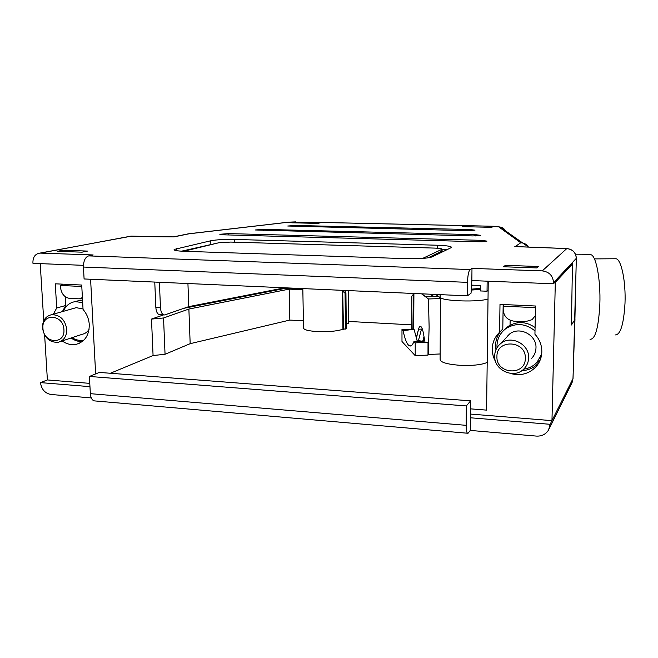 <?xml version="1.0" encoding="UTF-8"?>
<svg xmlns="http://www.w3.org/2000/svg" width="658" height="658" viewBox="0 0 658 658"><rect width="100%" height="100%" fill="white"/><g stroke="black" fill="none" stroke-linecap="round" stroke-linejoin="round"><path stroke-width="0.99" d="M62.173 340.951C66.655 344.118 71.327 345.244 76.18 344.323C84.849 341.798 89.217 335.259 89.282 324.715C88.888 318.924 86.815 313.833 83.056 309.449L81.715 285.037L55.272 283.812L56.711 308.002L53.314 314.211M82.143 341.634C78.244 341.691 74.56 340.474 71.08 337.99M549.167 428.777L571.646 383.433L573.044 378.334M302.82 288.591L303.519 327.733C303.354 329.633 307.829 330.908 316.942 331.566C328.169 332.01 336.838 331.237 342.941 329.255L343.484 329.288L342.695 291.453L343.657 291.017L342.514 291.445L342.941 329.255M344.422 290.573L343.657 291.017L344.422 290.573M440.424 297.77L440.112 359.309C440.202 362.196 446.535 364.178 459.095 365.248C471.959 365.864 481.327 364.935 487.2 362.459M503.173 304.514L502.794 328.984L499.578 332.274C494.882 336.797 492.439 342.349 492.25 348.913C492.217 353.428 493.352 357.697 495.655 361.703M510.024 373.349C520.157 376.261 528.802 374.089 535.966 366.835C539.675 362.591 541.633 357.615 541.83 351.89C541.863 345.203 539.568 339.314 534.938 334.215L535.53 306.011L499.998 304.366L499.578 332.274M539.05 362.443L538.606 362.961C534.115 367.789 528.506 370.364 521.769 370.676M495.926 349.793L495.573 345.368C495.713 339.701 497.629 334.749 501.314 330.497M467.451 433.227L95.435 400.977C92.539 401.035 90.845 398.592 90.343 393.665L466.168 425.331C466.209 430.875 466.835 433.523 468.035 433.277L470.314 430.422L536.393 436.09C541.789 436.344 545.852 434.305 548.583 429.954L550.137 424.303L572.986 378.597L574.96 319.475L571.424 324.994L572.452 263.981L572.016 263.965M572.09 382.553L573.036 378.465L576.35 258.224M530.652 368.694L530.685 367.049M62.362 311.621L65.734 305.493L65.224 296.709M303.396 320.808L289.833 320.068L190.17 343.673L165.051 354.267L153.075 355.55L151.488 319.081L163.546 317.978L188.879 309.054L289.207 289.117L302.836 289.726M165.051 354.267L163.546 317.978M190.17 343.673L188.879 309.054M289.833 320.068L289.207 289.117M411.859 324.863L348.551 321.441M417.386 341.716L413.989 329.074L401.972 329.526L401.989 341.527L415.214 355.641L427.988 355.098L428.021 342.341L413.931 341.551L415.223 342.859L428.021 342.341M153.075 355.55L110.355 373.267M470.536 408.857L486.575 410.123L488.252 281.221M346.264 323.802L348.576 323.317L348.23 290.589M344.611 290.581L345.935 292.785L346.322 328.589L343.484 329.288M89.784 383.367L47.392 379.946L44.629 335.054M43.749 320.783L40.22 263.636M470.478 414.071L551.963 420.643L555.319 282.381L572.452 263.981M47.392 379.946L40.475 382.611C41.479 389.339 44.933 393.295 50.855 394.463L91.273 397.925M90.343 393.665L89.406 376.45L466.349 405.945L466.168 425.331M470.314 430.422L470.618 400.845L99.342 372.42L89.406 376.45M470.618 400.845L466.349 405.945M90.59 279.239L95.649 373.917M554.826 282.364L555.319 282.381M40.475 382.611L89.965 386.657M470.445 417.781L550.137 424.303M163.587 314.886L151.488 319.081M413.931 341.551C412.393 345.54 410.707 346.856 408.889 345.499C406.71 343.657 404.785 338.714 403.124 330.686L414.162 329.239M401.972 329.526L403.124 330.686M415.223 342.859L415.214 355.641M413.347 294.587L412.953 329.115M345.935 292.785L345.047 293.197L345.442 329.082M411.859 329.156L411.867 296.199L413.389 294.258M345.047 293.197L343.065 291.51M302.828 289.232L284.807 288.434L184.076 308.265M284.807 288.434L284.791 287.801M536.681 362.657L540.202 359.975M65.734 305.493L56.711 308.002M73.054 339.257L72.997 338.253M510.057 325.208L510.139 320.273M517.607 322.757L517.632 321.375M42.943 328.284C43.354 343.616 65.282 345.129 63.916 329.592C63.481 314.063 41.429 312.838 42.943 328.284M66.771 329.329C66.754 336.361 63.859 340.688 58.077 342.308C49.465 342.588 44.259 337.751 42.474 327.824C42.482 320.545 45.525 316.169 51.612 314.697C60.051 314.73 65.101 319.607 66.771 329.329M72.026 337.677C75.859 340.071 79.799 340.902 83.837 340.17M60.462 341.518L82.316 334.256C85.203 333.639 87.456 331.994 89.077 329.313M83.031 308.964L76.163 307.673L73.745 308.363M82.678 302.54L75.078 301.644C69.584 302.59 65.668 305.83 63.324 311.349M82.538 299.999L77.027 301.109M516.941 246.627L566.859 248.551C572.731 249.267 575.898 252.516 576.35 258.306L553.526 282.644L553.501 283.779L572.46 263.488L571.424 324.994L574.903 319.599L576.301 258.421C575.84 252.606 572.674 249.324 566.785 248.584L567.18 248.568M488.137 290.375L487.035 291.223L480.496 290.951L480.562 285.498L471.556 285.128M154.762 282.068L155.847 307.549L160.47 307.788C160.889 312.501 162.296 314.886 164.714 314.943L188.788 306.62L284.832 287.793M159.401 282.274L160.47 307.788M215.355 243.567L181.509 251.175M447.243 249.662L442.127 249.16M428.07 257.854L442.094 250.978M553.501 283.779L471.852 280.571L471.038 293.213L467.402 295.837L84.092 278.959L83.443 267.041C83.476 260.913 85.203 257.196 88.633 255.888L93.14 254.95L39.941 253.091C35.326 253.824 32.982 256.924 32.916 262.394L32.974 263.348L83.434 265.33M163.875 314.894L160.124 314.689C157.69 314.631 156.267 312.254 155.847 307.549M295.664 221.886L291.691 222.799L317.888 223.391L321.811 222.429L288.558 222.198L189.134 233.787L173.802 236.921L128.623 236.469M478.835 241.749C483.457 241.807 486.172 241.601 486.978 241.116L481.574 240.343L228.762 233.598L219.805 234.273L223.284 234.807L478.835 241.749M472.929 235.926L480.669 235.35L475.594 234.667L263.521 229.371L255.131 229.979L472.929 235.926M467.616 230.695L474.994 230.168L470.207 229.552L295.623 225.464L287.752 226.015L467.616 230.695M234.38 239.43C224.394 239.257 216.515 239.709 210.741 240.779L174.148 249.456C173.638 250.394 176.994 251.002 184.207 251.298L406.948 258.676C419.467 258.923 427.897 258.314 432.224 256.859L451.585 247.449C451.421 246.314 446.65 245.574 437.266 245.228L234.38 239.43L234.462 242.185M536.764 267.921L538.433 266.482L505.418 265.355L503.428 266.761L536.764 267.921M82.053 252.17L87.563 251.076L62.938 250.237L57.254 251.315L82.053 252.17M464.967 225.62L462.426 226.656L491.666 227.314L493.911 226.278L464.967 225.62L464.959 226.714M553.526 282.644C552.991 275.735 549.233 271.82 542.266 270.882L471.983 268.39L470.075 269.558C468.603 271.137 467.756 275.398 467.534 282.348L467.402 295.837M487.035 291.223L487.159 281.172M471.983 268.39L471.852 280.571M187.933 283.532L188.788 306.62M295.845 221.861L295.87 222.889M515.206 246.561L520.766 242.777L498.789 226.911L493.813 226.294M173.802 236.921L173.12 236.88M62.938 250.237L63.012 251.512M505.418 265.355L505.402 266.827M504.086 304.555L503.214 306.159L503.205 309.992C503.888 316.432 507.515 320.166 514.079 321.194L525.059 321.754L532.075 319.681L535.324 315.651M82.406 297.597L79.355 298.831L69.863 298.461C64.895 297.613 61.86 294.397 60.758 288.796L60.413 285.465L62.806 284.157M535.316 316.153L534.888 316.523M503.214 306.159L535.497 307.664M81.798 286.469L60.413 285.465M422.633 258.421L442.102 249.234C442.044 248.658 439.667 248.288 434.971 248.107L230.629 242.07L218.76 242.761L183.763 251.282M589.584 254.736L590.95 254.728C596.173 255.641 600.754 279.995 599.849 304.21C598.558 327.824 595.276 339.52 590.02 339.281M614.736 258.759L616.127 258.75C621.366 259.597 625.923 281.534 625.001 303.289C623.702 324.55 620.412 335.087 615.123 334.922M496.938 356.578C495.943 374.295 525.569 376.343 525.314 358.347C526.293 340.359 496.436 338.706 496.938 356.578M494.668 355.805C493.747 370.413 514.466 379.567 524.163 368.669C527 365.684 528.489 362.097 528.629 357.911C529.501 344.397 511.505 334.881 501.141 343.221C497.012 346.388 494.857 350.582 494.668 355.805M531.689 358.289C534.411 355.427 535.842 351.989 535.982 347.975C536.829 335.029 519.59 325.965 509.637 333.984L505.615 338.36M539.593 358.824L541.312 356.299M535.003 330.9C525.717 323.448 516.143 322.593 506.273 328.334C500.36 332.594 497.259 338.376 496.971 345.68L497.029 347.646M523.661 369.154C528.991 368.414 533.449 366.111 537.051 362.254L541.682 354.062M508.428 334.963L507.548 336.254M535.077 327.519C526.104 321.384 517.147 320.989 508.206 326.335L503.938 330.176M488.022 298.979C478.489 302.285 444.027 301.249 440.153 297.597L435.662 294.439M480.513 289.471L471.243 290.055M440.136 353.971L428.243 354.473L429.131 327.174L428.457 298.971L421.556 293.813M416.218 338.122L418.554 329.214C419.13 327.084 419.812 326.146 420.618 326.401C421.729 326.919 422.691 329.387 423.505 333.795L424.969 342.037M424.747 340.762L422.74 341.263L418.398 340.663L417.147 341.05M423.226 341.239L424.196 337.686M424.007 336.625L422.74 341.263M416.341 338.549L418.554 329.214M440.416 298.576L428.457 298.971M421.786 293.83L425.874 296.881L433.556 296.626L430.184 294.2M438.532 296.462L433.976 296.61L430.645 294.216M422.337 329.074L418.801 329.206M413.915 293.476L413.718 329.082M421.482 329.107L418.398 340.663M173.679 236.888L130.901 236.14L40.549 253.083M464.885 225.645L321.688 222.453M88.633 255.888L470.075 269.558M514.819 246.577L566.785 248.584L542.266 270.882M467.534 282.348L83.443 267.041M506.125 232.208C505.105 229.354 503.099 227.619 500.105 227.01L498.789 226.911M528.3 247.063C526.49 244.389 523.982 242.958 520.766 242.777L522.304 242.892C524.985 243.394 527.042 244.784 528.473 247.071L500.105 227.01L493.862 226.278M288.558 222.198L287.332 222.297M187.44 234.018L186.79 234.149M39.941 253.091L131.477 236.148M210.864 244.274L210.741 240.779M437.249 248.214L437.266 245.228M176.492 250.665L176.41 248.601M441.847 249.423L441.839 251.307M470.199 230.703L470.207 229.552M295.648 226.599L295.623 225.464M475.578 235.934L475.594 234.667M263.554 230.604L263.521 229.371M481.557 241.757L481.574 240.343M228.803 234.955L228.762 233.598M440.161 294.636L440.153 297.597M473.785 285.218L471.547 285.309M79.758 343.089L76.18 344.323M538.606 362.961L535.966 366.835M413.389 293.46L413.372 329.099M408.889 345.499L410.798 345.935M76.163 307.673L51.612 314.697M80.539 300.138L75.078 301.644M295.746 221.869L288.286 222.19L188.542 233.796L173.498 236.864M81.074 298.362L82.431 297.992M174.164 249.925L174.148 249.456M442.102 249.234L442.094 251.117M321.762 222.437L464.935 225.628M575.766 254.827L590.95 254.728M594.421 258.898L616.127 258.75M521.07 321.548L520.141 322.56M508.206 326.335L506.273 328.334M509.637 333.984L501.141 343.221M480.529 288.369L471.301 289.166"/></g></svg>
